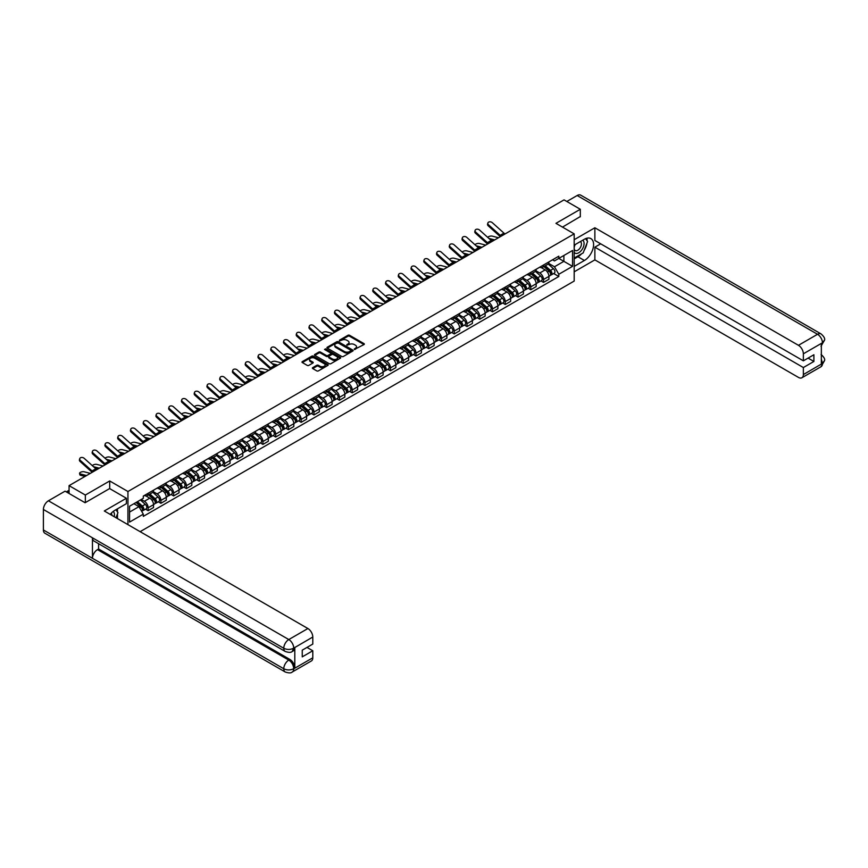 <?xml version="1.0" encoding="UTF-8"?>
<svg xmlns="http://www.w3.org/2000/svg" width="868" height="868" viewBox="0 0 868 868"><rect width="100%" height="100%" fill="white"/><g stroke="black" fill="none" stroke-linecap="round" stroke-linejoin="round"><path stroke-width="1.3" d="M354.35 349.478L364.007 344.553A1.139 0.651 0 0 0 364.007 343.63L349.554 335.287A1.139 0.651 0 0 0 347.959 335.287L339.431 340.213L339.431 340.864L341.656 340.223A3.635 2.094 0 0 1 346.788 340.223L347.992 340.918A3.635 2.094 0 0 1 349.055 342.404A3.635 2.094 0 0 1 347.992 343.88L346.896 345.171L349.12 344.531A3.635 2.094 0 0 1 354.252 344.531L355.457 345.225A3.635 2.094 0 0 1 356.52 346.712A3.635 2.094 0 0 1 355.457 348.198L354.35 349.478L354.35 348.827M312.719 367.631A1.139 0.651 0 0 0 312.719 368.553L316.777 370.896A1.139 0.651 0 0 0 318.382 370.896L327.854 365.428A1.139 0.651 0 0 0 327.854 364.506L313.402 356.162A1.139 0.651 0 0 0 311.796 356.162L302.335 361.63A1.139 0.651 0 0 0 302.335 362.553L307.229 365.385A1.139 0.651 0 0 0 308.834 365.385L312.881 363.041A1.139 0.651 0 0 0 312.881 362.119L310.451 360.719A3.038 1.758 0 0 1 309.572 359.471A3.038 1.758 0 0 1 311.438 357.855A3.038 1.758 0 0 1 314.748 358.234L324.263 363.725A3.038 1.758 0 0 1 325.153 364.961A3.038 1.758 0 0 1 323.276 366.589A3.038 1.758 0 0 1 319.966 366.209L318.382 365.287A1.139 0.651 0 0 0 316.777 365.287L312.719 367.631L312.719 368.553M127.943 491.505L109.704 480.97L85.346 495.042L69.071 485.646L564.048 199.879L580.312 209.275L555.954 223.336L574.182 233.861L127.943 491.505L127.943 524.641M341.732 356.488A1.139 0.651 0 0 0 343.337 356.488L352.809 351.019A1.139 0.651 0 0 0 352.809 350.097L338.368 341.753A1.139 0.651 0 0 0 336.762 341.753L327.29 347.222A1.139 0.651 0 0 0 327.29 348.144L341.732 356.488M324.838 349.652L340.31 358.234L330.86 363.692A1.139 0.651 0 0 1 329.254 363.692L314.813 355.348L318.86 353.026L318.86 352.082L314.813 354.426A1.139 0.651 0 0 0 314.813 355.348L314.813 354.426M318.86 353.026A1.139 0.651 0 0 1 320.466 353.026L320.466 352.082A1.139 0.651 0 0 0 318.86 352.082M320.466 352.082L326.325 355.468A1.139 0.651 0 0 0 327.93 355.468L330.621 353.916A1.139 0.651 0 0 0 330.621 352.994L324.524 349.468L325.641 348.817L340.332 357.301A1.139 0.651 0 0 1 340.332 358.224L340.332 357.301M140.117 531.672L574.182 281.069L574.182 233.861M85.346 495.042L85.346 502.594M69.071 485.646L69.071 493.48M580.312 216.826L580.312 209.275M543.52 265.022A5.317 3.071 60 0 1 542.424 267.409L547.816 264.295A5.317 3.071 -120 0 0 548.923 261.908M535.86 270.751L539.766 272.997A5.317 3.071 60 0 1 543.52 279.507L548.923 276.393A5.317 3.071 -120 0 0 545.158 269.883L541.296 267.648M548.923 276.393L548.923 279.279L543.52 282.393L540.938 280.896M542.424 267.409A5.317 3.071 60 0 1 539.798 267.17M543.52 279.507L543.52 282.393M530.771 272.378A5.317 3.071 60 0 1 529.664 274.765L535.068 271.651A5.317 3.071 -120 0 0 536.164 269.264M528.178 288.263L530.771 289.749L536.164 286.635L536.164 283.76A5.317 3.071 -120 0 0 532.399 277.25L528.536 275.015M529.664 274.765A5.317 3.071 60 0 1 527.05 274.527M523.111 278.107L527.006 280.364A5.317 3.071 60 0 1 530.771 286.874L530.771 289.749M518.012 279.746A5.317 3.071 60 0 1 516.916 282.133L522.308 279.019A5.317 3.071 -120 0 0 523.415 276.632M515.429 295.619L518.012 297.116L523.415 294.002L523.415 291.127A5.317 3.071 -120 0 0 519.65 284.606L515.787 282.382M516.916 282.133A5.317 3.071 60 0 1 514.29 281.894M510.351 285.474L514.257 287.72A5.317 3.071 60 0 1 518.012 294.241L518.012 297.116M505.263 287.113A5.317 3.071 60 0 1 504.156 289.5L509.559 286.386A5.317 3.071 -120 0 0 510.655 283.999M502.67 302.986L505.263 304.484L510.655 301.37L510.655 298.483A5.317 3.071 -120 0 0 506.89 291.974L503.028 289.738M504.156 289.5A5.317 3.071 60 0 1 501.541 289.261M497.603 292.841L501.498 295.087A5.317 3.071 60 0 1 505.263 301.597L505.263 304.484M492.503 294.469A5.317 3.071 60 0 1 491.407 296.867L496.8 293.742A5.317 3.071 -120 0 0 497.896 291.355M489.921 310.353L492.503 311.84L497.896 308.726L497.896 305.851A5.317 3.071 -120 0 0 494.142 299.341L490.279 297.106M491.407 296.867A5.317 3.071 60 0 1 488.782 296.617M484.843 300.198L488.749 302.455A5.317 3.071 60 0 1 492.503 308.965L492.503 311.84M479.754 301.836A5.317 3.071 60 0 1 478.648 304.223L484.04 301.109A5.317 3.071 -120 0 0 485.147 298.722M477.161 317.71L479.754 319.207L485.147 316.093L485.147 313.218A5.317 3.071 -120 0 0 481.382 306.697L477.519 304.473M478.648 304.223A5.317 3.071 60 0 1 476.033 303.984M472.094 307.565L475.989 309.811A5.317 3.071 60 0 1 479.754 316.332L479.754 319.207M466.995 309.203A5.317 3.071 60 0 1 465.899 311.59L471.291 308.476A5.317 3.071 -120 0 0 472.387 306.089M464.413 325.077L466.995 326.574L472.387 323.46L472.387 320.574A5.317 3.071 -120 0 0 468.633 314.064L464.771 311.829M465.899 311.59A5.317 3.071 60 0 1 463.273 311.352M459.335 314.932L463.23 317.178A5.317 3.071 60 0 1 466.995 323.688L466.995 326.574M454.246 316.57A5.317 3.071 60 0 1 453.139 318.957L458.532 315.833A5.317 3.071 -120 0 0 459.639 313.446M451.653 332.444L454.246 333.941L459.639 330.816L459.639 327.941A5.317 3.071 -120 0 0 455.874 321.431L452.011 319.196M453.139 318.957A5.317 3.071 60 0 1 450.525 318.708M446.586 322.288L450.481 324.545A5.317 3.071 60 0 1 454.246 331.055L454.246 333.941M441.486 323.927A5.317 3.071 60 0 1 440.391 326.314L445.783 323.2A5.317 3.071 -120 0 0 446.879 320.813M438.904 339.811L441.486 341.298L446.879 338.184L446.879 335.308A5.317 3.071 -120 0 0 443.125 328.788L439.262 326.563M440.391 326.314A5.317 3.071 60 0 1 437.765 326.075M433.826 329.656L437.722 331.901A5.317 3.071 60 0 1 441.486 338.422L441.486 341.298M428.727 331.294A5.317 3.071 60 0 1 427.631 333.681L433.024 330.567A5.317 3.071 -120 0 0 434.13 328.18M426.145 347.167L428.738 348.665L434.13 345.551L434.13 342.665A5.317 3.071 -120 0 0 430.365 336.155L426.503 333.92M427.631 333.681A5.317 3.071 60 0 1 425.016 333.442M421.078 337.023L424.973 339.269A5.317 3.071 60 0 1 428.738 345.789L428.738 348.665M415.978 338.661A5.317 3.071 60 0 1 414.871 341.048L420.275 337.923A5.317 3.071 -120 0 0 421.371 335.536M413.396 354.535L415.978 356.032L421.371 352.907L421.371 350.032A5.317 3.071 -120 0 0 417.616 343.522L413.754 341.287M414.871 341.048A5.317 3.071 60 0 1 412.257 340.809M408.318 344.379L412.213 346.636A5.317 3.071 60 0 1 415.978 353.146L415.978 356.032M403.219 346.017A5.317 3.071 60 0 1 402.123 348.404L407.515 345.29A5.317 3.071 -120 0 0 408.622 342.903M400.636 361.902L403.219 363.388L408.622 360.274L408.622 357.399A5.317 3.071 -120 0 0 404.857 350.878L400.994 348.654M402.123 348.404A5.317 3.071 60 0 1 399.508 348.166M395.569 351.746L399.464 354.003A5.317 3.071 60 0 1 403.219 360.513L403.219 363.388M390.47 353.385A5.317 3.071 60 0 1 389.363 355.771L394.766 352.658A5.317 3.071 -120 0 0 395.862 350.271M387.877 369.258L390.47 370.755L395.862 367.641L395.862 364.755A5.317 3.071 -120 0 0 392.108 358.245L388.246 356.021M389.363 355.771A5.317 3.071 60 0 1 386.748 355.533M382.81 359.113L386.705 361.359A5.317 3.071 60 0 1 390.47 367.88L390.47 370.755M377.71 360.752A5.317 3.071 60 0 1 376.614 363.139L382.007 360.025A5.317 3.071 -120 0 0 383.113 357.627M375.128 376.625L377.71 378.123L383.113 375.009L383.113 372.122A5.317 3.071 -120 0 0 379.349 365.612L375.486 363.377M376.614 363.139A5.317 3.071 60 0 1 373.999 362.9M370.061 366.47L373.956 368.726A5.317 3.071 60 0 1 377.71 375.236L377.71 378.123M364.961 368.108A5.317 3.071 60 0 1 363.855 370.495L369.258 367.381A5.317 3.071 -120 0 0 370.354 364.994M362.368 383.992L364.961 385.479L370.354 382.365L370.354 379.49A5.317 3.071 -120 0 0 366.6 372.969L362.737 370.744M363.855 370.495A5.317 3.071 60 0 1 361.24 370.256M357.301 373.837L361.196 376.094A5.317 3.071 60 0 1 364.961 382.604L364.961 385.479M352.202 375.475A5.317 3.071 60 0 1 351.106 377.862L356.498 374.748A5.317 3.071 -120 0 0 357.605 372.361M349.62 391.349L352.202 392.846L357.605 389.732L357.605 386.846A5.317 3.071 -120 0 0 353.84 380.336L349.978 378.112M351.106 377.862A5.317 3.071 60 0 1 348.48 377.623M344.553 381.204L348.448 383.45A5.317 3.071 60 0 1 352.202 389.971L352.202 392.846M339.453 382.842A5.317 3.071 60 0 1 338.346 385.229L343.75 382.115A5.317 3.071 -120 0 0 344.846 379.728M336.86 398.716L339.453 400.213L344.846 397.099L344.846 394.213A5.317 3.071 -120 0 0 341.091 387.703L337.229 385.468M338.346 385.229A5.317 3.071 60 0 1 335.732 384.991M331.793 388.571L335.688 390.817A5.317 3.071 60 0 1 339.453 397.327L339.453 400.213M326.694 390.199A5.317 3.071 60 0 1 325.598 392.586L330.99 389.472A5.317 3.071 -120 0 0 332.097 387.085M324.111 406.083L326.694 407.569L332.097 404.455L332.097 401.58A5.317 3.071 -120 0 0 328.332 395.059L324.469 392.835M325.598 392.586A5.317 3.071 60 0 1 322.972 392.347M319.033 395.927L322.939 398.184A5.317 3.071 60 0 1 326.694 404.694L326.694 407.569M313.945 397.566A5.317 3.071 60 0 1 312.838 399.953L318.241 396.839A5.317 3.071 -120 0 0 319.337 394.452M311.352 413.439L313.945 414.937L319.337 411.823L319.337 408.947A5.317 3.071 -120 0 0 315.572 402.426L311.71 400.202M312.838 399.953A5.317 3.071 60 0 1 310.223 399.714M306.285 403.294L310.18 405.54A5.317 3.071 60 0 1 313.945 412.061L313.945 414.937M301.185 404.933A5.317 3.071 60 0 1 300.089 407.32L305.482 404.206A5.317 3.071 -120 0 0 306.588 401.819M298.603 420.806L301.185 422.304L306.588 419.19L306.588 416.304A5.317 3.071 -120 0 0 302.824 409.794L298.961 407.559M300.089 407.32A5.317 3.071 60 0 1 297.464 407.081M293.525 410.662L297.431 412.908A5.317 3.071 60 0 1 301.185 419.418L301.185 422.304M288.436 412.289A5.317 3.071 60 0 1 287.33 414.676L292.733 411.562A5.317 3.071 -120 0 0 293.829 409.175M285.843 428.174L288.436 429.66L293.829 426.546L293.829 423.671A5.317 3.071 -120 0 0 290.064 417.161L286.201 414.926M287.33 414.676A5.317 3.071 60 0 1 284.715 414.437M280.776 418.018L284.671 420.275A5.317 3.071 60 0 1 288.436 426.785L288.436 429.66M275.677 419.656A5.317 3.071 60 0 1 274.581 422.043L279.973 418.929A5.317 3.071 -120 0 0 281.069 416.542M273.094 435.53L275.677 437.027L281.08 433.913L281.08 431.038A5.317 3.071 -120 0 0 277.315 424.517L273.453 422.293M274.581 422.043A5.317 3.071 60 0 1 271.955 421.805M268.017 425.385L271.923 427.631A5.317 3.071 60 0 1 275.677 434.152L275.677 437.027M262.928 427.023A5.317 3.071 60 0 1 261.821 429.41L267.214 426.296A5.317 3.071 -120 0 0 268.32 423.909M260.335 442.897L262.928 444.394L268.32 441.28L268.32 438.394A5.317 3.071 -120 0 0 264.556 431.884L260.693 429.649M261.821 429.41A5.317 3.071 60 0 1 259.207 429.172M255.268 432.752L259.163 434.998A5.317 3.071 60 0 1 262.928 441.508L262.928 444.394M250.168 434.38A5.317 3.071 60 0 1 249.073 436.778L254.465 433.653A5.317 3.071 -120 0 0 255.561 431.266M247.586 450.264L250.168 451.751L255.561 448.637L255.561 445.761A5.317 3.071 -120 0 0 251.807 439.251L247.944 437.016M249.073 436.778A5.317 3.071 60 0 1 246.447 436.528M242.508 440.109L246.403 442.365A5.317 3.071 60 0 1 250.168 448.875L250.168 451.751M237.42 441.747A5.317 3.071 60 0 1 236.313 444.134L241.705 441.02A5.317 3.071 -120 0 0 242.812 438.633M234.827 457.631L237.42 459.118L242.812 456.004L242.812 453.129A5.317 3.071 -120 0 0 239.047 446.608L235.185 444.383M236.313 444.134A5.317 3.071 60 0 1 233.698 443.895M229.76 447.476L233.655 449.722A5.317 3.071 60 0 1 237.42 456.243L237.42 459.118M224.66 449.114A5.317 3.071 60 0 1 223.564 451.501L228.957 448.387A5.317 3.071 -120 0 0 230.053 446M222.078 464.988L224.66 466.485L230.053 463.371L230.053 460.485A5.317 3.071 -120 0 0 226.298 453.975L222.436 451.74M223.564 451.501A5.317 3.071 60 0 1 220.939 451.262M217 454.843L220.895 457.089A5.317 3.071 60 0 1 224.66 463.599L224.66 466.485M211.911 456.481A5.317 3.071 60 0 1 210.805 458.868L216.197 455.743A5.317 3.071 -120 0 0 217.304 453.356M209.318 472.355L211.911 473.852L217.304 470.727L217.304 467.852A5.317 3.071 -120 0 0 213.539 461.342L209.676 459.107M210.805 458.868A5.317 3.071 60 0 1 208.19 458.619M204.251 462.199L208.146 464.456A5.317 3.071 60 0 1 211.911 470.966L211.911 473.852M199.152 463.837A5.317 3.071 60 0 1 198.045 466.224L203.448 463.111A5.317 3.071 -120 0 0 204.544 460.724M196.569 479.722L199.152 481.208L204.544 478.094L204.544 475.219A5.317 3.071 -120 0 0 200.79 468.698L196.927 466.474M198.045 466.224A5.317 3.071 60 0 1 195.43 465.986M191.492 469.566L195.387 471.812A5.317 3.071 60 0 1 199.152 478.333L199.152 481.208M186.392 471.205A5.317 3.071 60 0 1 185.296 473.592L190.689 470.478A5.317 3.071 -120 0 0 191.795 468.091M183.81 487.078L186.392 488.575L191.795 485.462L191.795 482.575A5.317 3.071 -120 0 0 188.031 476.065L184.168 473.83M185.296 473.592A5.317 3.071 60 0 1 182.681 473.353M178.743 476.933L182.638 479.179A5.317 3.071 60 0 1 186.392 485.7L186.392 488.575M173.643 478.572A5.317 3.071 60 0 1 172.537 480.959L177.94 477.845A5.317 3.071 -120 0 0 179.036 475.447M171.05 494.445L173.643 495.943L179.036 492.818L179.036 489.943A5.317 3.071 -120 0 0 175.282 483.433L171.419 481.197M172.537 480.959A5.317 3.071 60 0 1 169.922 480.72M165.983 484.29L169.878 486.547A5.317 3.071 60 0 1 173.643 493.057L173.643 495.943M160.884 485.928A5.317 3.071 60 0 1 159.788 488.315L165.18 485.201A5.317 3.071 -120 0 0 166.287 482.814M158.302 501.812L160.884 503.299L166.287 500.185L166.287 497.31A5.317 3.071 -120 0 0 162.522 490.789L158.66 488.565M159.788 488.315A5.317 3.071 60 0 1 157.173 488.076M153.235 491.657L157.13 493.914A5.317 3.071 60 0 1 160.884 500.424L160.884 503.299M148.135 493.295A5.317 3.071 60 0 1 147.028 495.682L152.432 492.568A5.317 3.071 -120 0 0 153.528 490.181M145.542 509.169L148.135 510.666L153.528 507.552L153.528 504.666A5.317 3.071 -120 0 0 149.773 498.156L145.911 495.932M147.028 495.682A5.317 3.071 60 0 1 144.413 495.444M141.267 499.48L144.37 501.27A5.317 3.071 60 0 1 148.135 507.791L148.135 510.666M552.558 259.803L554.478 260.91L572.544 250.483L563.885 255.485L563.885 261.333L554.478 266.769L548.619 263.384M129.571 512.077L138.978 506.652L143.307 514.16L129.571 522.091L129.571 506.228L143.307 498.297L143.307 496.084L558.808 256.19L558.808 258.414L572.544 266.346L558.808 274.266L554.478 266.769M572.544 250.483L572.544 266.346M143.307 514.16L143.307 516.373L558.808 276.491L558.808 274.266M109.704 480.97L109.704 488.619M138.978 506.652L133.911 503.722M553.686 273.529L558.808 276.491M354.676 349.587L355.457 349.142A3.635 2.094 0 0 0 356.52 347.656L356.52 346.712M349.055 342.404L349.055 343.348A3.635 2.094 0 0 1 347.992 344.824L347.211 345.28M363.985 344.563L349.554 336.231A1.139 0.651 0 0 0 347.959 336.231L339.746 340.972M352.799 351.03L338.368 342.697A1.139 0.651 0 0 0 336.762 342.697L327.301 348.155M350.802 350.878L350.802 350.227L338.119 342.914L335.84 343.587A3.635 2.094 0 0 0 334.777 345.063A3.635 2.094 0 0 0 335.84 346.549L344.498 351.551A3.635 2.094 0 0 0 349.641 351.551L350.802 350.878L350.802 351.822L350.802 351.171M334.777 345.063L334.777 346.006A3.635 2.094 0 0 0 335.84 347.493L335.84 346.549M350.802 351.822L349.641 352.495A3.635 2.094 0 0 1 344.498 352.495L335.84 347.493M320.466 353.026L326.325 356.412A1.139 0.651 0 0 0 327.93 356.412L330.621 354.86A1.139 0.651 0 0 0 330.958 354.394L330.958 353.45M332.401 358.983A3.038 1.758 0 0 0 335.71 359.363A3.038 1.758 0 0 0 337.587 357.735A3.038 1.758 0 0 0 336.697 356.498L333.345 354.567A1.139 0.651 0 0 0 331.739 354.567L329.059 356.119A1.139 0.651 0 0 0 329.059 357.041L332.401 358.983L332.401 359.927A3.038 1.758 0 0 0 335.71 360.307A3.038 1.758 0 0 0 337.587 358.679L337.587 357.735M328.722 356.585L328.722 357.529A1.139 0.651 0 0 0 329.059 357.985L329.059 357.041M332.401 359.927L329.059 357.985M325.153 364.961L325.153 365.905A3.038 1.758 0 0 1 323.276 367.533A3.038 1.758 0 0 1 319.966 367.153L318.382 366.231A1.139 0.651 0 0 0 316.777 366.231L312.74 368.564M309.572 359.471L309.572 360.415A3.038 1.758 0 0 0 310.451 361.663L310.451 360.719M312.881 362.119L312.881 363.041L310.451 361.663M327.854 364.506L327.854 365.428L313.402 357.106A1.139 0.651 0 0 0 311.796 357.106L302.346 362.564L302.335 361.63M498.471 237.734L492.189 236.118A2.658 1.074 -11.9 0 0 489.617 236.28A2.658 1.074 -11.9 0 0 487.773 237.409M543.889 266.563L549.086 271.196A2.886 1.671 60 0 1 549.997 275.666L548.923 276.284M544.03 266.682L546.471 268.093M544.42 266.259L550.203 271.413A1.389 0.803 60 0 1 550.637 273.561A1.389 0.803 60 0 1 550.507 273.615M545.278 265.76L550.475 270.393A2.886 1.671 60 0 1 551.386 274.863A2.886 1.671 60 0 1 550.518 274.961M548.175 264.013L553.426 268.689A2.886 1.671 60 0 1 554.327 273.16L551.386 274.863M493.187 240.794L490.876 240.197M494.706 239.904L488.89 238.407M505.111 233.904A4.275 2.474 60 0 1 503.961 233.134L492.308 222.675A2.658 1.888 15.6 0 0 489.693 221.817A2.658 1.888 15.6 0 0 487.87 223.043A2.658 1.888 15.6 0 0 488.554 224.845L488.272 225.864A2.658 1.888 -164.4 0 1 487.588 224.063L487.87 223.043M501.357 236.074A4.275 2.474 60 0 1 500.196 235.304L488.554 224.845M500.326 236.66A5.783 3.342 60 0 1 499.914 236.324L488.272 225.864M485.711 245.101L479.44 243.485A2.658 1.074 -11.9 0 0 476.857 243.648A2.658 1.074 -11.9 0 0 475.013 244.776M531.14 273.919L536.337 278.563A2.886 1.671 60 0 1 537.238 283.033L536.164 283.652M531.27 274.049L533.722 275.46M531.661 273.615L537.444 278.78A1.389 0.803 60 0 1 537.878 280.928A1.389 0.803 60 0 1 537.759 280.972M532.529 273.116L537.726 277.76A2.886 1.671 60 0 1 538.627 282.23A2.886 1.671 60 0 1 537.759 282.317M535.426 271.38L540.666 276.057A2.886 1.671 60 0 1 541.578 280.527L538.627 282.23M480.427 248.15L478.116 247.564M481.957 247.272L476.131 245.774M472.962 252.469L466.68 250.852A2.658 1.074 -11.9 0 0 464.109 251.004A2.658 1.074 -11.9 0 0 462.253 252.132M518.38 281.286L523.578 285.919A2.886 1.671 60 0 1 524.489 290.389L523.404 291.019M518.521 281.406L520.963 282.816M518.912 280.982L524.695 286.147A1.389 0.803 60 0 1 525.129 288.284A1.389 0.803 60 0 1 524.999 288.339M519.769 280.483L524.966 285.116A2.886 1.671 60 0 1 525.878 289.586A2.886 1.671 60 0 1 524.999 289.684M522.666 278.747L527.918 283.424A2.886 1.671 60 0 1 528.818 287.894L525.878 289.586M467.678 255.517L465.367 254.921M469.197 254.639L463.382 253.141M581.549 253.825A13.009 7.508 120 0 1 577.947 256.754L584.403 260.487A13.009 7.508 120 0 0 592.898 249.029A13.009 7.508 120 0 0 590.902 238.602A13.009 7.508 120 0 0 584.403 239.242L574.182 245.145M584.403 260.487L574.182 266.389M574.182 271.814L594.873 259.879L594.873 247.174L803.356 367.544L803.356 374.575L822.56 363.388M600.678 243.821L594.873 247.174M808.097 358.104L813.902 361.457L813.902 354.752L803.356 360.838L594.873 240.469L594.873 227.774L798.451 345.312L817.537 334.288L577.166 195.517L566.826 201.484M574.182 239.72L594.873 227.774M594.873 259.879L798.451 377.406A6.933 4.004 -120 0 0 801.913 377.754A6.933 4.004 -120 0 0 803.356 374.575M577.166 195.517A7.107 4.101 -60 0 1 580.725 195.159L821.095 333.941A7.107 4.101 -60 0 0 817.537 334.288A6.933 4.004 60 0 1 822.441 342.784L803.356 353.808A6.933 4.004 -120 0 0 798.451 345.312M803.356 360.838L803.356 353.808M813.902 361.457L803.356 367.544M821.345 345.963L822.441 343.023L821.345 343.663L821.345 363.952L822.441 363.323L821.345 359.102M580.312 216.544L562.497 227.112M584.131 250.429A13.009 7.508 120 0 0 586.931 243.203M587.137 240.881A13.009 7.508 120 0 0 586.822 238.223M577.947 256.754L574.182 258.935M821.095 354.469C823.884 356.976 825.056 358.983 824.6 360.491L822.441 363.323M821.095 333.941C823.884 336.426 825.056 338.444 824.6 340.006L822.441 342.784M285.246 651.467A7.107 4.101 -60 0 1 283.771 648.266C287.048 649.839 290.313 649.817 293.579 648.222L292.266 651.467C291.106 652.649 288.762 652.649 285.246 651.467L93.928 541.014A7.107 4.101 -60 0 1 92.453 537.813L43.4 509.483A7.107 4.101 -60 0 1 48.424 500.782L65.067 491.169L85.097 502.735L109.628 488.575L126.381 498.254L126.381 503.679L114.771 510.384A13.009 7.508 120 0 0 110.225 514.409M126.381 498.254L104.312 510.992L307.89 628.53A6.933 4.004 60 0 1 312.795 637.025L312.795 644.067L302.248 650.154L302.248 656.859L312.795 650.761L312.795 657.803A6.933 4.004 60 0 1 311.362 660.971L292.266 671.995A6.933 4.004 -120 0 0 293.709 668.816L312.795 657.803M117.191 518.435L119.925 520.008M117.473 518.261L117.473 513.91M117.473 511.957L117.473 508.822M292.266 671.995C291.16 673.177 288.816 673.177 285.246 672.006L44.876 533.223A7.107 4.101 -60 0 1 43.4 529.968L92.453 558.298A7.107 4.101 -60 0 1 97.487 549.628L288.805 660.092L289.901 659.452A6.933 4.004 60 0 1 294.805 667.948L294.805 647.647A6.933 4.004 60 0 1 293.373 650.826L292.266 651.467M43.4 509.483L43.4 529.968M48.424 500.782L288.805 639.553A7.107 4.101 -60 0 0 283.771 648.266L92.453 537.813L92.453 558.298L283.771 668.751C287.037 670.324 290.303 670.324 293.579 668.751L293.709 668.816M312.795 650.761L306.99 647.409M98.583 543.704L98.583 548.999L289.901 659.452M98.583 548.999L97.487 549.628M574.182 252.371A7.519 4.34 120 0 0 580.16 251.72A7.519 4.34 120 0 0 584.077 243.539A7.519 4.34 120 0 0 582.71 240.219M574.811 244.787A7.519 4.34 120 0 0 574.182 246.143M574.182 248.649A5.143 2.973 120 0 0 575.224 250.505A5.143 2.973 120 0 0 579.184 249.127A5.143 2.973 120 0 0 581.43 243.951A5.143 2.973 120 0 0 580.366 241.597A5.143 2.973 120 0 0 580.345 241.586M575.234 244.537A5.143 2.973 120 0 0 574.182 247.619M585.575 238.657L587.593 241.51L583.177 252.892L574.345 257.98M114.196 516.699A7.519 4.34 120 0 0 114.446 514.681A7.519 4.34 120 0 0 113.198 511.447M111.798 515.321A5.143 2.973 120 0 0 111.809 515.082A5.143 2.973 120 0 0 111.278 513.205M115.911 509.733L117.961 512.652L115.987 517.74M492.362 241.261A4.275 2.474 60 0 1 491.201 240.49L479.559 230.042A2.658 1.888 15.6 0 0 476.944 229.185A2.658 1.888 15.6 0 0 475.111 230.411A2.658 1.888 15.6 0 0 475.794 232.212L475.512 233.232A2.658 1.888 -164.4 0 1 474.829 231.43L475.111 230.411M488.597 243.431A4.275 2.474 60 0 1 487.447 242.66L475.794 232.212M487.577 244.027A5.783 3.342 60 0 1 487.165 243.68L475.512 233.232M479.603 248.628A4.275 2.474 60 0 1 478.452 247.857L466.8 237.398A2.658 1.888 15.6 0 0 464.185 236.541A2.658 1.888 15.6 0 0 462.362 237.778A2.658 1.888 15.6 0 0 463.045 239.568L462.752 240.588A2.658 1.888 -164.4 0 1 462.08 238.787L462.362 237.778M475.848 250.798A4.275 2.474 60 0 1 474.688 250.027L463.045 239.568M474.818 251.394A5.783 3.342 60 0 1 474.405 251.047L462.752 240.588M460.203 259.825L453.931 258.208A2.658 1.074 -11.9 0 0 451.349 258.371A2.658 1.074 -11.9 0 0 449.505 259.499M505.632 288.653L510.829 293.286A2.886 1.671 60 0 1 511.729 297.757L510.655 298.375M505.762 288.773L508.214 290.183M506.152 288.35L511.936 293.503A1.389 0.803 60 0 1 512.37 295.652A1.389 0.803 60 0 1 512.25 295.706M507.02 287.851L512.218 292.483A2.886 1.671 60 0 1 513.118 296.954A2.886 1.671 60 0 1 512.25 297.051M509.917 286.104L515.158 290.78A2.886 1.671 60 0 1 516.069 295.25L513.118 296.954M454.919 262.885L452.608 262.288M456.449 261.995L450.622 260.498M447.454 267.192L441.172 265.575A2.658 1.074 -11.9 0 0 438.6 265.738A2.658 1.074 -11.9 0 0 436.745 266.867M492.872 296.01L498.069 300.654A2.886 1.671 60 0 1 498.981 305.124L497.896 305.742M493.013 296.14L495.454 297.55M493.393 295.706L499.176 300.87A1.389 0.803 60 0 1 499.621 303.019A1.389 0.803 60 0 1 499.491 303.062M494.261 295.207L499.458 299.851A2.886 1.671 60 0 1 500.369 304.321A2.886 1.671 60 0 1 499.491 304.408M497.158 293.471L502.409 298.147A2.886 1.671 60 0 1 503.31 302.617L500.369 304.321M442.17 270.241L439.859 269.655M443.689 269.362L437.863 267.865M434.694 274.559L428.423 272.943A2.658 1.074 -11.9 0 0 425.841 273.094A2.658 1.074 -11.9 0 0 423.996 274.223M480.123 303.377L485.32 308.01A2.886 1.671 60 0 1 486.221 312.48L485.147 313.109M480.254 303.496L482.706 304.907M480.644 303.073L486.427 308.238A1.389 0.803 60 0 1 486.861 310.375A1.389 0.803 60 0 1 486.731 310.429M481.512 302.574L486.709 307.207A2.886 1.671 60 0 1 487.61 311.677A2.886 1.671 60 0 1 486.742 311.775M484.409 300.838L489.65 305.514A2.886 1.671 60 0 1 490.561 309.984L487.61 311.677M429.41 277.608L427.099 277.011M430.94 276.729L425.114 275.232M466.854 255.995A4.275 2.474 60 0 1 465.693 255.225L454.051 244.765A2.658 1.888 15.6 0 0 451.436 243.908A2.658 1.888 15.6 0 0 449.602 245.134A2.658 1.888 15.6 0 0 450.286 246.935L450.004 247.955A2.658 1.888 -164.4 0 1 449.32 246.154L449.602 245.134M463.089 258.165A4.275 2.474 60 0 1 461.939 257.395L450.286 246.935M462.069 258.751A5.783 3.342 60 0 1 461.657 258.414L450.004 247.955M454.094 263.351A4.275 2.474 60 0 1 452.944 262.581L441.291 252.132A2.658 1.888 15.6 0 0 438.676 251.275A2.658 1.888 15.6 0 0 436.854 252.501A2.658 1.888 15.6 0 0 437.537 254.302L437.244 255.322A2.658 1.888 -164.4 0 1 436.571 253.521L436.854 252.501M450.34 265.532A4.275 2.474 60 0 1 449.179 264.751L437.537 254.302M449.309 266.118A5.783 3.342 60 0 1 448.897 265.771L437.244 255.322M441.345 270.718A4.275 2.474 60 0 1 440.184 269.948L428.542 259.489A2.658 1.888 15.6 0 0 425.928 258.631A2.658 1.888 15.6 0 0 424.094 259.868A2.658 1.888 15.6 0 0 424.777 261.669L424.495 262.678A2.658 1.888 -164.4 0 1 423.812 260.888L424.094 259.868M437.58 272.888A4.275 2.474 60 0 1 436.43 272.118L424.777 261.669M436.561 273.485A5.783 3.342 60 0 1 436.148 273.138L424.495 262.678M421.946 281.916L415.663 280.31A2.658 1.074 -11.9 0 0 413.092 280.462A2.658 1.074 -11.9 0 0 411.237 281.59M467.364 310.744L472.561 315.377A2.886 1.671 60 0 1 473.472 319.847L472.387 320.466M467.505 310.863L469.946 312.274M467.885 310.44L473.668 315.594A1.389 0.803 60 0 1 474.112 317.742A1.389 0.803 60 0 1 473.982 317.796M468.753 309.941L473.95 314.574A2.886 1.671 60 0 1 474.861 319.044A2.886 1.671 60 0 1 473.982 319.142M471.649 308.194L476.89 312.871A2.886 1.671 60 0 1 477.801 317.341L474.861 319.044M416.662 284.975L414.351 284.379M418.181 284.086L412.354 282.588M428.586 278.086A4.275 2.474 60 0 1 427.436 277.315L415.783 266.856A2.658 1.888 15.6 0 0 413.168 265.999A2.658 1.888 15.6 0 0 411.345 267.225A2.658 1.888 15.6 0 0 412.029 269.026L411.736 270.046A2.658 1.888 -164.4 0 1 411.063 268.245L411.345 267.225M424.832 280.255A4.275 2.474 60 0 1 423.671 279.485L412.029 269.026M423.801 280.841A5.783 3.342 60 0 1 423.389 280.505L411.736 270.046M409.186 289.283L402.915 287.666A2.658 1.074 -11.9 0 0 400.332 287.829A2.658 1.074 -11.9 0 0 398.488 288.957M454.615 318.1L459.812 322.744A2.886 1.671 60 0 1 460.713 327.214L459.639 327.833M454.745 318.231L457.197 319.641M455.136 317.796L460.919 322.961A1.389 0.803 60 0 1 461.353 325.109A1.389 0.803 60 0 1 461.223 325.153M456.004 317.297L461.201 321.941A2.886 1.671 60 0 1 462.101 326.411A2.886 1.671 60 0 1 461.233 326.498M458.901 315.561L464.141 320.238A2.886 1.671 60 0 1 465.053 324.708L462.101 326.411M403.902 292.332L401.591 291.746M405.432 291.453L399.606 289.955M415.837 285.442A4.275 2.474 60 0 1 414.676 284.671L403.034 274.223A2.658 1.888 15.6 0 0 400.419 273.366A2.658 1.888 15.6 0 0 398.586 274.592A2.658 1.888 15.6 0 0 399.269 276.393L398.987 277.413A2.658 1.888 -164.4 0 1 398.303 275.612L398.586 274.592M412.072 287.623A4.275 2.474 60 0 1 410.922 286.852L399.269 276.393M411.052 288.209A5.783 3.342 60 0 1 410.629 287.861L398.987 277.413M396.437 296.65L390.155 295.033A2.658 1.074 -11.9 0 0 387.584 295.185A2.658 1.074 -11.9 0 0 385.728 296.314M441.855 325.467L447.053 330.1A2.886 1.671 60 0 1 447.964 334.571L446.879 335.2M441.996 325.587L444.438 327.008M442.376 325.164L448.159 330.328A1.389 0.803 60 0 1 448.604 332.466A1.389 0.803 60 0 1 448.474 332.52M443.244 324.665L448.441 329.298A2.886 1.671 60 0 1 449.353 333.768A2.886 1.671 60 0 1 448.474 333.865M446.141 322.929L451.382 327.605A2.886 1.671 60 0 1 452.293 332.075L449.353 333.768M391.142 299.699L388.842 299.102M392.672 298.82L386.846 297.323M403.077 292.809A4.275 2.474 60 0 1 401.927 292.039L390.274 281.579A2.658 1.888 15.6 0 0 387.66 280.722A2.658 1.888 15.6 0 0 385.837 281.959A2.658 1.888 15.6 0 0 386.52 283.76L386.227 284.769A2.658 1.888 -164.4 0 1 385.555 282.979L385.837 281.959M399.323 294.979A4.275 2.474 60 0 1 398.162 294.209L386.52 283.76M398.293 295.576A5.783 3.342 60 0 1 397.88 295.228L386.227 284.769M383.678 304.006L377.396 302.4A2.658 1.074 -11.9 0 0 374.824 302.552A2.658 1.074 -11.9 0 0 372.98 303.681M429.107 332.835L434.304 337.468A2.886 1.671 60 0 1 435.204 341.938L434.13 342.556M429.237 332.954L431.689 334.364M429.627 332.531L435.411 337.685A1.389 0.803 60 0 1 435.844 339.833A1.389 0.803 60 0 1 435.714 339.887M430.495 332.032L435.693 336.665A2.886 1.671 60 0 1 436.593 341.135A2.886 1.671 60 0 1 435.725 341.233M433.392 330.285L438.633 334.972A2.886 1.671 60 0 1 439.544 339.442L436.593 341.135M378.394 307.066L376.083 306.469M379.924 306.187L374.097 304.679M390.329 300.176A4.275 2.474 60 0 1 389.168 299.406L377.526 288.946A2.658 1.888 15.6 0 0 374.9 288.089A2.658 1.888 15.6 0 0 373.077 289.315A2.658 1.888 15.6 0 0 373.761 291.116L373.479 292.136A2.658 1.888 -164.4 0 1 372.795 290.335L373.077 289.315M386.564 302.346A4.275 2.474 60 0 1 385.414 301.576L373.761 291.116M385.533 302.943A5.783 3.342 60 0 1 385.121 302.596L373.479 292.136M370.929 311.373L364.647 309.757A2.658 1.074 -11.9 0 0 362.075 309.919A2.658 1.074 -11.9 0 0 360.22 311.048M416.347 340.191L421.544 344.835A2.886 1.671 60 0 1 422.456 349.305L421.371 349.923M416.488 340.321L418.929 341.732M416.868 339.887L422.651 345.052A1.389 0.803 60 0 1 423.085 347.2A1.389 0.803 60 0 1 422.966 347.243M417.736 339.388L422.933 344.032A2.886 1.671 60 0 1 423.844 348.502A2.886 1.671 60 0 1 422.966 348.589M420.633 337.652L425.873 342.328A2.886 1.671 60 0 1 426.785 346.799L423.844 348.502M365.634 314.422L363.334 313.836M367.164 313.543L361.338 312.046M377.569 307.532A4.275 2.474 60 0 1 376.419 306.762L364.766 296.314A2.658 1.888 15.6 0 0 362.151 295.456A2.658 1.888 15.6 0 0 360.329 296.682A2.658 1.888 15.6 0 0 361.001 298.483L360.719 299.503A2.658 1.888 -164.4 0 1 360.036 297.702L360.329 296.682M373.815 309.713A4.275 2.474 60 0 1 372.654 308.943L361.001 298.483M372.784 310.299A5.783 3.342 60 0 1 372.372 309.952L360.719 299.503M358.169 318.74L351.887 317.124A2.658 1.074 -11.9 0 0 349.316 317.276A2.658 1.074 -11.9 0 0 347.471 318.404M403.587 347.558L408.785 352.202A2.886 1.671 60 0 1 409.696 356.661L408.622 357.291M403.728 347.677L406.181 349.099M404.119 347.254L409.902 352.419A1.389 0.803 60 0 1 410.336 354.567A1.389 0.803 60 0 1 410.206 354.611M404.987 346.755L410.184 351.399A2.886 1.671 60 0 1 411.085 355.869A2.886 1.671 60 0 1 410.217 355.956M407.884 345.019L413.125 349.695A2.886 1.671 60 0 1 414.025 354.166L411.085 355.869M352.885 321.789L350.574 321.193M354.415 320.91L348.589 319.413M364.82 314.9A4.275 2.474 60 0 1 363.659 314.129L352.017 303.681A2.658 1.888 15.6 0 0 349.392 302.813A2.658 1.888 15.6 0 0 347.569 304.05A2.658 1.888 15.6 0 0 348.252 305.851L347.97 306.871A2.658 1.888 -164.4 0 1 347.287 305.069L347.569 304.05M361.055 317.07A4.275 2.474 60 0 1 359.905 316.299L348.252 305.851M360.025 317.666A5.783 3.342 60 0 1 359.612 317.319L347.97 306.871M345.421 326.097L339.138 324.491A2.658 1.074 -11.9 0 0 336.567 324.643A2.658 1.074 -11.9 0 0 334.712 325.771M390.839 354.925L396.036 359.558A2.886 1.671 60 0 1 396.947 364.028L395.862 364.658M390.98 355.045L393.421 356.455M391.359 354.621L397.143 359.775A1.389 0.803 60 0 1 397.577 361.923A1.389 0.803 60 0 1 397.457 361.978M392.227 354.122L397.425 358.755A2.886 1.671 60 0 1 398.336 363.225A2.886 1.671 60 0 1 397.457 363.323M395.124 352.375L400.365 357.063A2.886 1.671 60 0 1 401.276 361.533L398.336 363.225M340.126 329.156L337.826 328.56M341.656 328.278L335.829 326.78M352.061 322.267A4.275 2.474 60 0 1 350.911 321.496L339.258 311.037A2.658 1.888 15.6 0 0 336.643 310.18A2.658 1.888 15.6 0 0 334.82 311.406A2.658 1.888 15.6 0 0 335.493 313.207L335.211 314.227A2.658 1.888 -164.4 0 1 334.527 312.426L334.82 311.406M348.296 324.437A4.275 2.474 60 0 1 347.146 323.666L335.493 313.207M347.276 325.033A5.783 3.342 60 0 1 346.864 324.686L335.211 314.227M332.661 333.464L326.379 331.847A2.658 1.074 -11.9 0 0 323.807 332.01A2.658 1.074 -11.9 0 0 321.963 333.138M378.079 362.281L383.276 366.925A2.886 1.671 60 0 1 384.188 371.396L383.113 372.014M378.22 362.412L380.672 363.822M378.611 361.989L384.394 367.142A1.389 0.803 60 0 1 384.828 369.291A1.389 0.803 60 0 1 384.698 369.345M379.479 361.479L384.676 366.122A2.886 1.671 60 0 1 385.576 370.593A2.886 1.671 60 0 1 384.708 370.679M382.376 359.743L387.616 364.419A2.886 1.671 60 0 1 388.517 368.889L385.576 370.593M327.377 336.513L325.066 335.927M328.896 335.634L323.08 334.137M339.312 329.634A4.275 2.474 60 0 1 338.151 328.853L326.498 318.404A2.658 1.888 15.6 0 0 323.883 317.547A2.658 1.888 15.6 0 0 322.061 318.773A2.658 1.888 15.6 0 0 322.744 320.574L322.462 321.594A2.658 1.888 -164.4 0 1 321.778 319.793L322.061 318.773M335.547 331.804A4.275 2.474 60 0 1 334.386 331.034L322.744 320.574M334.516 332.39A5.783 3.342 60 0 1 334.104 332.053L322.462 321.594M319.912 340.831L313.63 339.214A2.658 1.074 -11.9 0 0 311.059 339.377A2.658 1.074 -11.9 0 0 309.203 340.495M365.33 369.649L370.527 374.292A2.886 1.671 60 0 1 371.439 378.763L370.354 379.381M365.471 369.768L367.913 371.189M365.851 369.345L371.634 374.509A1.389 0.803 60 0 1 372.068 376.658A1.389 0.803 60 0 1 371.949 376.701M366.719 368.846L371.916 373.49A2.886 1.671 60 0 1 372.828 377.96A2.886 1.671 60 0 1 371.949 378.047M369.616 367.11L374.857 371.786A2.886 1.671 60 0 1 375.768 376.256L372.828 377.96M314.617 343.88L312.306 343.283M316.147 343.001L310.321 341.504M326.552 336.99A4.275 2.474 60 0 1 325.402 336.22L313.749 325.771A2.658 1.888 15.6 0 0 311.135 324.903A2.658 1.888 15.6 0 0 309.312 326.14A2.658 1.888 15.6 0 0 309.984 327.941L309.702 328.961A2.658 1.888 -164.4 0 1 309.019 327.16L309.312 326.14M322.787 339.16A4.275 2.474 60 0 1 321.637 338.39L309.984 327.941M321.768 339.757A5.783 3.342 60 0 1 321.355 339.41L309.702 328.961M307.153 348.198L300.87 346.582A2.658 1.074 -11.9 0 0 298.299 346.733A2.658 1.074 -11.9 0 0 296.455 347.862M352.571 377.016L357.768 381.649A2.886 1.671 60 0 1 358.679 386.119L357.605 386.748M352.712 377.135L355.164 378.546M353.102 376.712L358.885 381.877A1.389 0.803 60 0 1 359.319 384.014A1.389 0.803 60 0 1 359.189 384.068M353.96 376.213L359.157 380.846A2.886 1.671 60 0 1 360.068 385.316A2.886 1.671 60 0 1 359.2 385.414M356.867 374.466L362.108 379.153A2.886 1.671 60 0 1 363.008 383.623L360.068 385.316M301.869 351.247L299.558 350.65M303.388 350.368L297.572 348.871M313.804 344.357A4.275 2.474 60 0 1 312.643 343.587L300.99 333.128A2.658 1.888 15.6 0 0 298.375 332.27A2.658 1.888 15.6 0 0 296.552 333.496A2.658 1.888 15.6 0 0 297.236 335.298L296.954 336.317A2.658 1.888 -164.4 0 1 296.27 334.516L296.552 333.496M310.039 346.527A4.275 2.474 60 0 1 308.878 345.757L297.236 335.298M309.008 347.124A5.783 3.342 60 0 1 308.596 346.777L296.954 336.317M294.404 355.554L288.122 353.938A2.658 1.074 -11.9 0 0 285.55 354.101A2.658 1.074 -11.9 0 0 283.695 355.229M339.822 384.372L345.019 389.016A2.886 1.671 60 0 1 345.92 393.486L344.846 394.105M339.952 384.502L342.404 385.913M340.343 384.079L346.126 389.233A1.389 0.803 60 0 1 346.56 391.381A1.389 0.803 60 0 1 346.44 391.435M341.211 383.58L346.408 388.213A2.886 1.671 60 0 1 347.319 392.683A2.886 1.671 60 0 1 346.44 392.77M344.108 381.833L349.348 386.51A2.886 1.671 60 0 1 350.26 390.98L347.319 392.683M289.109 358.614L286.798 358.017M290.639 357.724L284.812 356.227M301.044 351.724A4.275 2.474 60 0 1 299.894 350.954L288.241 340.495A2.658 1.888 15.6 0 0 285.626 339.638A2.658 1.888 15.6 0 0 283.793 340.864A2.658 1.888 15.6 0 0 284.476 342.665L284.194 343.685A2.658 1.888 -164.4 0 1 283.51 341.884L283.793 340.864M297.279 353.894A4.275 2.474 60 0 1 296.129 353.124L284.476 342.665M296.259 354.48A5.783 3.342 60 0 1 295.847 354.144L284.194 343.685M281.644 362.922L275.362 361.305A2.658 1.074 -11.9 0 0 272.791 361.468A2.658 1.074 -11.9 0 0 270.946 362.585M327.062 391.739L332.26 396.383A2.886 1.671 60 0 1 333.171 400.853L332.097 401.472M327.203 391.859L329.645 393.28M327.594 391.435L333.377 396.6A1.389 0.803 60 0 1 333.811 398.748A1.389 0.803 60 0 1 333.681 398.792M328.451 390.936L333.648 395.58A2.886 1.671 60 0 1 334.56 400.05A2.886 1.671 60 0 1 333.692 400.137M331.348 389.2L336.6 393.877A2.886 1.671 60 0 1 337.5 398.347L334.56 400.05M276.36 365.971L274.049 365.374M277.879 365.092L272.064 363.594M288.284 359.081A4.275 2.474 60 0 1 287.134 358.31L275.481 347.862A2.658 1.888 15.6 0 0 272.867 346.994A2.658 1.888 15.6 0 0 271.044 348.231A2.658 1.888 15.6 0 0 271.727 350.032L271.445 351.052A2.658 1.888 -164.4 0 1 270.762 349.251L271.044 348.231M284.53 361.251A4.275 2.474 60 0 1 283.369 360.48L271.727 350.032M283.5 361.847A5.783 3.342 60 0 1 283.087 361.5L271.445 351.052M268.885 370.289L262.613 368.672A2.658 1.074 -11.9 0 0 260.031 368.824A2.658 1.074 -11.9 0 0 258.187 369.952M314.314 399.106L319.511 403.739A2.886 1.671 60 0 1 320.411 408.21L319.337 408.839M314.444 399.226L316.896 400.636M314.834 398.803L320.618 403.967A1.389 0.803 60 0 1 321.051 406.105A1.389 0.803 60 0 1 320.932 406.159M315.702 398.303L320.9 402.936A2.886 1.671 60 0 1 321.811 407.407A2.886 1.671 60 0 1 320.932 407.504M318.599 396.567L323.84 401.244A2.886 1.671 60 0 1 324.751 405.714L321.811 407.407M263.601 373.338L261.29 372.741M265.131 372.459L259.304 370.961M275.536 366.448A4.275 2.474 60 0 1 274.375 365.678L262.733 355.218A2.658 1.888 15.6 0 0 260.118 354.361A2.658 1.888 15.6 0 0 258.284 355.598A2.658 1.888 15.6 0 0 258.968 357.388L258.686 358.408A2.658 1.888 -164.4 0 1 258.002 356.607L258.284 355.598M271.771 368.618A4.275 2.474 60 0 1 270.621 367.848L258.968 357.388M270.751 369.215A5.783 3.342 60 0 1 270.339 368.867L258.686 358.408M256.136 377.645L249.854 376.028A2.658 1.074 -11.9 0 0 247.282 376.191A2.658 1.074 -11.9 0 0 245.427 377.32M301.554 406.474L306.751 411.106A2.886 1.671 60 0 1 307.663 415.577L306.578 416.195M301.695 406.593L304.136 408.003M302.086 406.17L307.869 411.324A1.389 0.803 60 0 1 308.303 413.472A1.389 0.803 60 0 1 308.173 413.526M302.943 405.671L308.14 410.304A2.886 1.671 60 0 1 309.051 414.774A2.886 1.671 60 0 1 308.183 414.871M305.84 403.924L311.091 408.6A2.886 1.671 60 0 1 311.992 413.07L309.051 414.774M250.852 380.705L248.541 380.108M252.371 379.815L246.555 378.318M262.776 373.815A4.275 2.474 60 0 1 261.626 373.045L249.973 362.585A2.658 1.888 15.6 0 0 247.358 361.728A2.658 1.888 15.6 0 0 245.536 362.954A2.658 1.888 15.6 0 0 246.219 364.755L245.937 365.775A2.658 1.888 -164.4 0 1 245.253 363.974L245.536 362.954M259.022 375.985A4.275 2.474 60 0 1 257.861 375.215L246.219 364.755M257.991 376.571A5.783 3.342 60 0 1 257.579 376.235L245.937 365.775M243.376 385.012L237.105 383.396A2.658 1.074 -11.9 0 0 234.523 383.558A2.658 1.074 -11.9 0 0 232.678 384.687M288.805 413.83L294.002 418.474A2.886 1.671 60 0 1 294.903 422.944L293.829 423.562M288.935 413.96L291.388 415.371M289.326 413.526L295.109 418.691A1.389 0.803 60 0 1 295.543 420.839A1.389 0.803 60 0 1 295.424 420.882M290.194 413.027L295.391 417.671A2.886 1.671 60 0 1 296.292 422.141A2.886 1.671 60 0 1 295.424 422.228M293.091 411.291L298.332 415.967A2.886 1.671 60 0 1 299.243 420.438L296.292 422.141M238.092 388.061L235.781 387.475M239.622 387.182L233.796 385.685M250.027 381.171A4.275 2.474 60 0 1 248.866 380.401L237.224 369.952A2.658 1.888 15.6 0 0 234.61 369.095A2.658 1.888 15.6 0 0 232.776 370.321A2.658 1.888 15.6 0 0 233.459 372.122L233.177 373.142A2.658 1.888 -164.4 0 1 232.494 371.341L232.776 370.321M246.262 383.341A4.275 2.474 60 0 1 245.112 382.571L233.459 372.122M245.243 383.938A5.783 3.342 60 0 1 244.83 383.591L233.177 373.142M230.628 392.379L224.345 390.763A2.658 1.074 -11.9 0 0 221.774 390.915A2.658 1.074 -11.9 0 0 219.919 392.043M276.046 421.197L281.243 425.83A2.886 1.671 60 0 1 282.154 430.3L281.069 430.929M276.187 421.316L278.628 422.727M276.567 420.893L282.36 426.058A1.389 0.803 60 0 1 282.794 428.195A1.389 0.803 60 0 1 282.664 428.249M277.434 420.394L282.632 425.027A2.886 1.671 60 0 1 283.543 429.497A2.886 1.671 60 0 1 282.664 429.595M280.331 418.658L285.583 423.334A2.886 1.671 60 0 1 286.483 427.805L283.543 429.497M225.344 395.428L223.033 394.831M226.863 394.549L221.036 393.052M237.268 388.538A4.275 2.474 60 0 1 236.118 387.768L224.465 377.309A2.658 1.888 15.6 0 0 221.85 376.452A2.658 1.888 15.6 0 0 220.027 377.689A2.658 1.888 15.6 0 0 220.711 379.479L220.418 380.499A2.658 1.888 -164.4 0 1 219.745 378.698L220.027 377.689M233.514 390.709A4.275 2.474 60 0 1 232.353 389.938L220.711 379.479M232.483 391.305A5.783 3.342 60 0 1 232.071 390.958L220.418 380.499M217.868 399.736L211.597 398.119A2.658 1.074 -11.9 0 0 209.014 398.282A2.658 1.074 -11.9 0 0 207.17 399.41M263.297 428.564L268.494 433.197A2.886 1.671 60 0 1 269.395 437.667L268.32 438.286M263.427 428.684L265.879 430.094M263.818 428.26L269.601 433.414A1.389 0.803 60 0 1 270.035 435.562A1.389 0.803 60 0 1 269.905 435.617M264.686 427.761L269.883 432.394A2.886 1.671 60 0 1 270.783 436.864A2.886 1.671 60 0 1 269.915 436.962M267.583 426.014L272.823 430.691A2.886 1.671 60 0 1 273.735 435.161L270.783 436.864M212.584 402.795L210.273 402.199M214.114 401.906L208.287 400.408M224.519 395.906A4.275 2.474 60 0 1 223.358 395.135L211.716 384.676A2.658 1.888 15.6 0 0 209.101 383.819A2.658 1.888 15.6 0 0 207.268 385.045A2.658 1.888 15.6 0 0 207.951 386.846L207.669 387.866A2.658 1.888 -164.4 0 1 206.985 386.065L207.268 385.045M220.754 398.076A4.275 2.474 60 0 1 219.604 397.305L207.951 386.846M219.734 398.662A5.783 3.342 60 0 1 219.322 398.325L207.669 387.866M205.119 407.103L198.837 405.486A2.658 1.074 -11.9 0 0 196.266 405.649A2.658 1.074 -11.9 0 0 194.41 406.777M250.537 435.92L255.734 440.564A2.886 1.671 60 0 1 256.646 445.034L255.561 445.653M250.678 436.051L253.12 437.461M251.058 435.617L256.841 440.781A1.389 0.803 60 0 1 257.286 442.93A1.389 0.803 60 0 1 257.156 442.973M251.926 435.118L257.123 439.761A2.886 1.671 60 0 1 258.035 444.232A2.886 1.671 60 0 1 257.156 444.318M254.823 433.382L260.075 438.058A2.886 1.671 60 0 1 260.975 442.528L258.035 444.232M199.835 410.152L197.524 409.566M201.354 409.273L195.528 407.776M211.759 403.262A4.275 2.474 60 0 1 210.609 402.492L198.956 392.043A2.658 1.888 15.6 0 0 196.342 391.186A2.658 1.888 15.6 0 0 194.519 392.412A2.658 1.888 15.6 0 0 195.202 394.213L194.909 395.233A2.658 1.888 -164.4 0 1 194.237 393.432L194.519 392.412M208.005 405.443A4.275 2.474 60 0 1 206.844 404.662L195.202 394.213M206.975 406.029A5.783 3.342 60 0 1 206.562 405.681L194.909 395.233M192.36 414.47L186.088 412.853A2.658 1.074 -11.9 0 0 183.506 413.005A2.658 1.074 -11.9 0 0 181.662 414.134M237.789 443.288L242.986 447.921A2.886 1.671 60 0 1 243.886 452.391L242.812 453.02M237.919 443.407L240.371 444.817M238.309 442.984L244.092 448.148A1.389 0.803 60 0 1 244.526 450.286A1.389 0.803 60 0 1 244.396 450.34M239.177 442.485L244.375 447.118A2.886 1.671 60 0 1 245.275 451.588A2.886 1.671 60 0 1 244.407 451.685M242.074 440.749L247.315 445.425A2.886 1.671 60 0 1 248.226 449.895L245.275 451.588M187.076 417.519L184.765 416.922M188.606 416.64L182.779 415.143M199.011 410.629A4.275 2.474 60 0 1 197.85 409.859L186.208 399.399A2.658 1.888 15.6 0 0 183.593 398.542A2.658 1.888 15.6 0 0 181.759 399.779A2.658 1.888 15.6 0 0 182.443 401.58L182.161 402.589A2.658 1.888 -164.4 0 1 181.477 400.799L181.759 399.779M195.246 412.799A4.275 2.474 60 0 1 194.096 412.029L182.443 401.58M194.226 413.396A5.783 3.342 60 0 1 193.803 413.049L182.161 402.589M179.611 421.826L173.329 420.221A2.658 1.074 -11.9 0 0 170.757 420.372A2.658 1.074 -11.9 0 0 168.902 421.501M225.029 450.655L230.226 455.288A2.886 1.671 60 0 1 231.138 459.758L230.053 460.376M225.17 450.774L227.611 452.185M225.55 450.351L231.333 455.505A1.389 0.803 60 0 1 231.778 457.653A1.389 0.803 60 0 1 231.647 457.707M226.418 449.852L231.615 454.485A2.886 1.671 60 0 1 232.526 458.955A2.886 1.671 60 0 1 231.647 459.053M229.315 448.105L234.555 452.792A2.886 1.671 60 0 1 235.467 457.252L232.526 458.955M174.316 424.886L172.016 424.289M175.846 423.996L170.019 422.499M186.251 417.996A4.275 2.474 60 0 1 185.101 417.226L173.448 406.766A2.658 1.888 15.6 0 0 170.833 405.909A2.658 1.888 15.6 0 0 169.01 407.135A2.658 1.888 15.6 0 0 169.694 408.936L169.401 409.956A2.658 1.888 -164.4 0 1 168.728 408.155L169.01 407.135M182.497 420.166A4.275 2.474 60 0 1 181.336 419.396L169.694 408.936M181.466 420.752A5.783 3.342 60 0 1 181.054 420.416L169.401 409.956M166.851 429.193L160.58 427.577A2.658 1.074 -11.9 0 0 157.998 427.74A2.658 1.074 -11.9 0 0 156.153 428.868M212.28 458.011L217.477 462.655A2.886 1.671 60 0 1 218.378 467.125L217.304 467.743M212.41 458.141L214.863 459.552M212.801 457.707L218.584 462.872A1.389 0.803 60 0 1 219.018 465.02A1.389 0.803 60 0 1 218.888 465.064M213.669 457.208L218.866 461.852A2.886 1.671 60 0 1 219.767 466.322A2.886 1.671 60 0 1 218.899 466.409M216.566 455.472L221.807 460.149A2.886 1.671 60 0 1 222.718 464.619L219.767 466.322M161.567 432.242L159.256 431.656M163.097 431.363L157.271 429.866M173.502 425.353A4.275 2.474 60 0 1 172.341 424.582L160.699 414.134A2.658 1.888 15.6 0 0 158.074 413.276A2.658 1.888 15.6 0 0 156.251 414.503A2.658 1.888 15.6 0 0 156.934 416.304L156.652 417.324A2.658 1.888 -164.4 0 1 155.969 415.522L156.251 414.503M169.737 427.533A4.275 2.474 60 0 1 168.587 426.763L156.934 416.304M168.718 428.119A5.783 3.342 60 0 1 168.294 427.772L156.652 417.324M154.103 436.561L147.82 434.944A2.658 1.074 -11.9 0 0 145.249 435.096A2.658 1.074 -11.9 0 0 143.394 436.224M199.521 465.378L204.718 470.011A2.886 1.671 60 0 1 205.629 474.481L204.544 475.111M199.662 465.498L202.103 466.919M200.041 465.074L205.824 470.239A1.389 0.803 60 0 1 206.258 472.376A1.389 0.803 60 0 1 206.139 472.431M200.909 464.575L206.107 469.219A2.886 1.671 60 0 1 207.018 473.678A2.886 1.671 60 0 1 206.139 473.776M203.806 462.839L209.047 467.516A2.886 1.671 60 0 1 209.958 471.986L207.018 473.678M148.808 439.609L146.508 439.013M150.338 438.731L144.511 437.233M160.743 432.72A4.275 2.474 60 0 1 159.593 431.949L147.94 421.49A2.658 1.888 15.6 0 0 145.325 420.633A2.658 1.888 15.6 0 0 143.502 421.87A2.658 1.888 15.6 0 0 144.175 423.671L143.893 424.68A2.658 1.888 -164.4 0 1 143.22 422.89L143.502 421.87M156.989 434.89A4.275 2.474 60 0 1 155.828 434.119L144.175 423.671M155.958 435.486A5.783 3.342 60 0 1 155.546 435.139L143.893 424.68M141.343 443.917L135.061 442.311A2.658 1.074 -11.9 0 0 132.489 442.463A2.658 1.074 -11.9 0 0 130.645 443.591M186.761 472.745L191.958 477.378A2.886 1.671 60 0 1 192.87 481.849L191.795 482.478M186.902 472.865L189.354 474.275M187.293 472.442L193.076 477.595A1.389 0.803 60 0 1 193.51 479.744A1.389 0.803 60 0 1 193.38 479.798M188.161 471.942L193.358 476.575A2.886 1.671 60 0 1 194.258 481.046A2.886 1.671 60 0 1 193.39 481.143M191.058 470.196L196.298 474.883A2.886 1.671 60 0 1 197.199 479.353L194.258 481.046M136.059 446.977L133.748 446.38M137.589 446.098L131.762 444.6M147.994 440.087A4.275 2.474 60 0 1 146.833 439.316L135.191 428.857A2.658 1.888 15.6 0 0 132.565 428A2.658 1.888 15.6 0 0 130.743 429.226A2.658 1.888 15.6 0 0 131.426 431.027L131.144 432.047A2.658 1.888 -164.4 0 1 130.46 430.246L130.743 429.226M144.229 442.257A4.275 2.474 60 0 1 143.079 441.486L131.426 431.027M143.198 442.854A5.783 3.342 60 0 1 142.786 442.506L131.144 432.047M128.594 451.284L122.312 449.667A2.658 1.074 -11.9 0 0 119.741 449.83A2.658 1.074 -11.9 0 0 117.885 450.959M174.012 480.102L179.209 484.745A2.886 1.671 60 0 1 180.121 489.216L179.036 489.834M174.153 480.232L176.595 481.642M174.533 479.809L180.316 484.962A1.389 0.803 60 0 1 180.75 487.111A1.389 0.803 60 0 1 180.631 487.154M175.401 479.299L180.598 483.943A2.886 1.671 60 0 1 181.51 488.413A2.886 1.671 60 0 1 180.631 488.5M178.298 477.563L183.539 482.239A2.886 1.671 60 0 1 184.45 486.709L181.51 488.413M123.299 454.333L120.999 453.747M124.829 453.454L119.003 451.957M135.234 447.454A4.275 2.474 60 0 1 134.084 446.673L122.431 436.224A2.658 1.888 15.6 0 0 119.817 435.367A2.658 1.888 15.6 0 0 117.994 436.593A2.658 1.888 15.6 0 0 118.666 438.394L118.384 439.414A2.658 1.888 -164.4 0 1 117.701 437.613L117.994 436.593M131.469 449.624A4.275 2.474 60 0 1 130.319 448.854L118.666 438.394M130.45 450.21A5.783 3.342 60 0 1 130.037 449.863L118.384 439.414M115.835 458.651L109.552 457.035A2.658 1.074 -11.9 0 0 106.981 457.186A2.658 1.074 -11.9 0 0 105.136 458.315M161.253 487.469L166.45 492.113A2.886 1.671 60 0 1 167.361 496.572L166.287 497.201M161.394 487.588L163.846 489.009M161.784 487.165L167.567 492.33A1.389 0.803 60 0 1 168.001 494.478A1.389 0.803 60 0 1 167.871 494.521M162.652 486.666L167.849 491.31A2.886 1.671 60 0 1 168.75 495.78A2.886 1.671 60 0 1 167.882 495.867M165.549 484.93L170.79 489.606A2.886 1.671 60 0 1 171.69 494.076L168.75 495.78M110.551 461.7L108.24 461.103M112.08 460.821L106.254 459.324M122.486 454.81A4.275 2.474 60 0 1 121.325 454.04L109.683 443.591A2.658 1.888 15.6 0 0 107.057 442.723A2.658 1.888 15.6 0 0 105.234 443.96A2.658 1.888 15.6 0 0 105.918 445.761L105.636 446.781A2.658 1.888 -164.4 0 1 104.952 444.98L105.234 443.96M118.721 456.98A4.275 2.474 60 0 1 117.56 456.21L105.918 445.761M117.69 457.577A5.783 3.342 60 0 1 117.278 457.23L105.636 446.781M103.086 466.007L96.804 464.402A2.658 1.074 -11.9 0 0 94.232 464.554A2.658 1.074 -11.9 0 0 92.377 465.682M148.504 494.836L153.701 499.469A2.886 1.671 60 0 1 154.612 503.939L153.528 504.568M148.645 494.955L151.086 496.366M149.025 494.532L154.808 499.686A1.389 0.803 60 0 1 155.242 501.834A1.389 0.803 60 0 1 155.122 501.888M149.893 494.033L155.09 498.666A2.886 1.671 60 0 1 156.001 503.136A2.886 1.671 60 0 1 155.122 503.234M152.79 492.286L158.03 496.973A2.886 1.671 60 0 1 158.942 501.444L156.001 503.136M97.791 469.067L95.48 468.47M99.321 468.188L93.494 466.691M109.726 462.177A4.275 2.474 60 0 1 108.576 461.407L96.923 450.948A2.658 1.888 15.6 0 0 94.308 450.091A2.658 1.888 15.6 0 0 92.485 451.317A2.658 1.888 15.6 0 0 93.158 453.118L92.876 454.138A2.658 1.888 -164.4 0 1 92.192 452.336L92.485 451.317M105.961 464.347A4.275 2.474 60 0 1 104.811 463.577L93.158 453.118M104.941 464.944A5.783 3.342 60 0 1 104.529 464.597L92.876 454.138M80.572 475.284A2.658 1.074 168.1 0 1 79.845 474.742L79.563 473.396A2.658 1.074 -11.9 0 0 80.29 473.928L80.572 475.284L85.042 476.423M90.326 473.375L84.044 471.758A2.658 1.074 -11.9 0 0 81.093 472.04A2.658 1.074 -11.9 0 0 79.563 473.396M136.07 502.485L140.941 506.836A2.886 1.671 60 0 1 141.853 511.306L141.712 511.382M136.113 502.453L138.338 503.733M136.591 502.181L142.059 507.053A1.389 0.803 60 0 1 142.493 509.201A1.389 0.803 60 0 1 142.363 509.256M137.459 501.682L142.33 506.033A2.886 1.671 60 0 1 143.242 510.503A2.886 1.671 60 0 1 142.374 510.59M140.399 499.979L145.281 504.33A2.886 1.671 60 0 1 146.182 508.8L143.242 510.503M86.561 475.545L80.29 473.928M96.977 469.545A4.275 2.474 60 0 1 95.816 468.774L84.163 458.315A2.658 1.888 15.6 0 0 81.549 457.458A2.658 1.888 15.6 0 0 79.726 458.684A2.658 1.888 15.6 0 0 80.409 460.485L80.127 461.505A2.658 1.888 -164.4 0 1 79.444 459.704L79.726 458.684M93.212 471.715A4.275 2.474 60 0 1 92.051 470.944L80.409 460.485M92.182 472.3A5.783 3.342 60 0 1 91.769 471.964L80.127 461.505M160.884 500.424L166.287 497.31M173.643 493.057L179.036 489.943M186.392 485.7L191.795 482.575M199.152 478.333L204.544 475.219M211.911 470.966L217.304 467.852M224.66 463.599L230.053 460.485M237.42 456.243L242.812 453.129M250.168 448.875L255.561 445.761M262.928 441.508L268.32 438.394M275.677 434.152L281.08 431.038M288.436 426.785L293.829 423.671M301.185 419.418L306.588 416.304M313.945 412.061L319.337 408.947M326.694 404.694L332.097 401.58M339.453 397.327L344.846 394.213M352.202 389.971L357.605 386.846M364.961 382.604L370.354 379.49M377.71 375.236L383.113 372.122M390.47 367.88L395.862 364.755M403.219 360.513L408.622 357.399M415.978 353.146L421.371 350.032M428.738 345.789L434.13 342.665M441.486 338.422L446.879 335.308M454.246 331.055L459.639 327.941M466.995 323.688L472.387 320.574M479.754 316.332L485.147 313.218M492.503 308.965L497.896 305.851M505.263 301.597L510.655 298.483M518.012 294.241L523.415 291.127M530.771 286.874L536.164 283.76M148.135 507.791L153.528 504.666M144.37 501.27L149.773 498.156M157.13 493.914L162.522 490.789M169.878 486.547L175.282 483.433M182.638 479.179L188.031 476.065M195.387 471.812L200.79 468.698M208.146 464.456L213.539 461.342M220.895 457.089L226.298 453.975M233.655 449.722L239.047 446.608M246.403 442.365L251.807 439.251M259.163 434.998L264.556 431.884M271.923 427.631L277.315 424.517M284.671 420.275L290.064 417.161M297.431 412.908L302.824 409.794M310.18 405.54L315.572 402.426M322.939 398.184L328.332 395.059M335.688 390.817L341.091 387.703M348.448 383.45L353.84 380.336M361.196 376.094L366.6 372.969M373.956 368.726L379.349 365.612M386.705 361.359L392.108 358.245M399.464 354.003L404.857 350.878M412.213 346.636L417.616 343.522M424.973 339.269L430.365 336.155M437.722 331.901L443.125 328.788M450.481 324.545L455.874 321.431M463.23 317.178L468.633 314.064M475.989 309.811L481.382 306.697M488.749 302.455L494.142 299.341M501.498 295.087L506.89 291.974M514.257 287.72L519.65 284.606M527.006 280.364L532.399 277.25M539.766 272.997L545.158 269.883M69.071 491.071L66.988 492.275M355.457 349.142L355.457 348.198M346.896 345.171L346.896 344.52M347.992 344.824L347.992 343.88M339.431 340.864L339.431 340.213M347.959 336.231L347.959 335.287M349.554 336.231L349.554 335.287M364.007 344.553L364.007 343.63M327.29 348.144L327.29 347.222M336.762 342.697L336.762 341.753M338.368 342.697L338.368 341.753M352.809 351.019L352.809 350.097M344.498 352.495L344.498 351.551M349.641 352.495L349.641 351.551M326.325 356.412L326.325 355.468M327.93 356.412L327.93 355.468M330.621 354.86L330.621 353.916M325.641 349.761L325.641 348.817M316.777 366.231L316.777 365.287M318.382 366.231L318.382 365.287M319.966 367.153L319.966 366.209M311.796 357.106L311.796 356.162M313.402 357.106L313.402 356.162M549.086 271.196L547.469 272.129M553.426 268.689L550.475 270.393M500.196 235.304L503.961 233.134M536.337 278.563L534.71 279.496M540.666 276.057L537.726 277.76M523.578 285.919L521.961 286.863M527.918 283.424L524.966 285.116M824.6 360.513L821.009 366.73A6.933 4.004 -120 0 0 822.441 363.562M294.805 667.948L293.59 668.751M312.795 637.025L293.59 648.222M293.709 648.288L294.805 647.647M293.709 648.049A6.933 4.004 60 0 0 288.805 639.553L307.89 628.53M285.246 672.006A7.107 4.101 -60 0 1 283.771 668.751A7.107 4.101 -60 0 1 288.805 660.092C291.756 662.067 293.384 664.899 293.709 668.588M487.447 242.66L491.201 240.49M474.688 250.027L478.452 247.857M510.829 293.286L509.201 294.219M515.158 290.78L512.218 292.483M498.069 300.654L496.453 301.587M502.409 298.147L499.458 299.851M485.32 308.01L483.693 308.954M489.65 305.514L486.709 307.207M461.939 257.395L465.693 255.225M449.179 264.751L452.944 262.581M436.43 272.118L440.184 269.948M472.561 315.377L470.944 316.31M476.89 312.871L473.95 314.574M423.671 279.485L427.436 277.315M459.812 322.744L458.185 323.677M464.141 320.238L461.201 321.941M410.922 286.852L414.676 284.671M447.053 330.1L445.436 331.044M451.382 327.605L448.441 329.298M398.162 294.209L401.927 292.039M434.304 337.468L432.676 338.401M438.633 334.972L435.693 336.665M385.414 301.576L389.168 299.406M421.544 344.835L419.928 345.768M425.873 342.328L422.933 344.032M372.654 308.943L376.419 306.762M408.785 352.202L407.168 353.135M413.125 349.695L410.184 351.399M359.905 316.299L363.659 314.129M396.036 359.558L394.419 360.491M400.365 357.063L397.425 358.755M347.146 323.666L350.911 321.496M383.276 366.925L381.66 367.858M387.616 364.419L384.676 366.122M334.386 331.034L338.151 328.853M370.527 374.292L368.911 375.226M374.857 371.786L371.916 373.49M321.637 338.39L325.402 336.22M357.768 381.649L356.151 382.582M362.108 379.153L359.157 380.846M308.878 345.757L312.643 343.587M345.019 389.016L343.392 389.949M349.348 386.51L346.408 388.213M296.129 353.124L299.894 350.954M332.26 396.383L330.643 397.316M336.6 393.877L333.648 395.58M283.369 360.48L287.134 358.31M319.511 403.739L317.883 404.683M323.84 401.244L320.9 402.936M270.621 367.848L274.375 365.678M306.751 411.106L305.135 412.04M311.091 408.6L308.14 410.304M257.861 375.215L261.626 373.045M294.002 418.474L292.375 419.407M298.332 415.967L295.391 417.671M245.112 382.571L248.866 380.401M281.243 425.83L279.626 426.774M285.583 423.334L282.632 425.027M232.353 389.938L236.118 387.768M268.494 433.197L266.867 434.13M272.823 430.691L269.883 432.394M219.604 397.305L223.358 395.135M255.734 440.564L254.118 441.497M260.075 438.058L257.123 439.761M206.844 404.662L210.609 402.492M242.986 447.921L241.358 448.864M247.315 445.425L244.375 447.118M194.096 412.029L197.85 409.859M230.226 455.288L228.609 456.221M234.555 452.792L231.615 454.485M181.336 419.396L185.101 417.226M217.477 462.655L215.85 463.588M221.807 460.149L218.866 461.852M168.587 426.763L172.341 424.582M204.718 470.011L203.101 470.955M209.047 467.516L206.107 469.219M155.828 434.119L159.593 431.949M191.958 477.378L190.342 478.311M196.298 474.883L193.358 476.575M143.079 441.486L146.833 439.316M179.209 484.745L177.593 485.679M183.539 482.239L180.598 483.943M130.319 448.854L134.084 446.673M166.45 492.113L164.833 493.046M170.79 489.606L167.849 491.31M117.56 456.21L121.325 454.04M153.701 499.469L152.084 500.402M158.03 496.973L155.09 498.666M104.811 463.577L108.576 461.407M140.941 506.836L139.553 507.639M145.281 504.33L142.33 506.033M92.051 470.944L95.816 468.774M66.315 491.885L69.071 490.29M351.041 351.497L351.041 350.553M801.913 377.754L821.009 366.73M824.6 340.028L821.009 346.202"/></g></svg>
